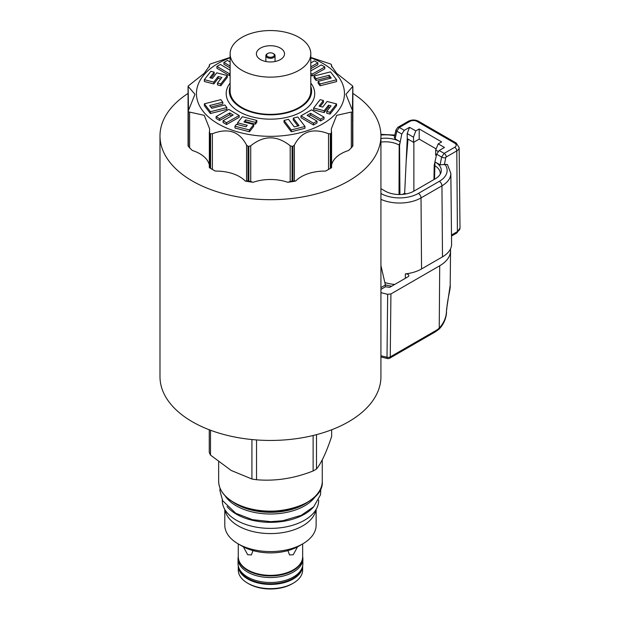 <?xml version="1.0" encoding="UTF-8"?>
<svg xmlns="http://www.w3.org/2000/svg" width="620" height="620" viewBox="0 0 620 620"><rect width="100%" height="100%" fill="white"/><g stroke="black" fill="none" stroke-linecap="round" stroke-linejoin="round"><path stroke-width="0.93" d="M252.991 550.583L251.394 554.931L247.698 554.737L243.389 546.84M297.53 546.84L293.229 554.737L289.524 554.931L287.928 550.583M238.32 557.884A32.155 18.561 0 0 0 247.729 570.493A32.155 18.561 180 0 0 282.356 574.616A32.155 18.561 180 0 0 302.599 557.884M238.266 556.62L238.227 556.837A32.418 18.716 0 0 0 238.041 558.814A32.418 18.716 0 0 0 247.535 572.051A32.418 18.716 180 0 0 282.867 576.112A32.418 18.716 180 0 0 302.878 558.814L302.878 563.774A32.418 18.716 180 0 1 302.7 565.75A32.418 18.716 180 0 1 281.263 581.421A32.418 18.716 180 0 1 247.535 577.011A32.418 18.716 0 0 1 238.227 565.75A32.418 18.716 0 0 1 238.041 563.774L238.041 558.814M302.653 556.62L302.7 556.837A32.418 18.716 180 0 1 302.878 558.814M238.227 565.75L238.491 567.184A32.155 18.561 0 0 0 247.729 578.351A32.155 18.561 180 0 0 281.178 582.722A32.155 18.561 180 0 0 302.436 567.184L302.7 565.75M238.266 570.059A32.194 18.585 0 0 0 247.698 583.203L248.744 583.808A30.713 17.732 0 0 0 292.183 583.808L293.229 583.203A32.194 18.585 0 0 0 302.653 570.059L302.653 565.967A32.194 18.585 180 0 1 282.666 583.033A32.194 18.585 180 0 1 247.698 578.971A32.194 18.585 180 0 1 238.266 565.975L238.266 570.059M248.744 583.808L247.698 583.203A32.194 18.585 0 0 0 293.229 583.203M302.754 543.856L298.879 546.096A40.191 23.204 180 0 1 242.04 546.096L238.173 543.856A45.663 26.366 0 0 0 238.173 543.856A45.663 26.366 180 0 0 302.754 543.856A45.663 26.366 180 0 0 316.13 525.218L316.13 509.431M224.797 509.431L224.797 525.218A45.663 26.366 0 0 0 238.165 543.856L242.04 546.096M225.013 509.803A45.663 26.366 0 0 0 238.173 525.853A45.663 26.366 180 0 0 285.836 532.038A45.663 26.366 180 0 0 315.906 509.803M318.641 499.953L318.641 500.557A48.182 27.815 180 0 1 288.897 526.264A48.182 27.815 180 0 1 236.391 520.234A48.182 27.815 0 0 1 222.278 500.557L222.278 499.953M313.898 506.548A48.182 27.815 180 0 1 236.391 514.189A48.182 27.815 0 0 1 227.021 506.555M315.867 495.736A48.407 27.947 180 0 1 236.236 505.819A48.407 27.947 0 0 1 225.052 495.736M209.258 429.768L209.258 452.43A62.767 36.239 0 0 0 210.498 455.096L231.206 470.471L251.922 479.012L251.922 439.549M251.922 479.012A62.767 36.239 180 0 0 256.533 479.725C275.396 481.353 294.26 478.431 313.123 470.968A62.767 36.239 180 0 0 316.502 469.022C321.555 462.675 326.608 451.786 331.661 436.348L331.661 429.768M210.498 455.096L210.498 430.233M159.991 135.912L159.991 376.673A110.468 63.775 0 0 0 192.347 421.771A110.468 63.775 0 0 0 312.736 435.596A110.468 63.775 0 0 0 380.928 376.673L380.928 135.912A110.468 63.775 180 0 1 312.736 194.835A110.468 63.775 180 0 1 192.347 181.009A110.468 63.775 180 0 1 159.991 135.912A110.468 63.775 180 0 1 188.061 93.434M352.858 93.434A110.468 63.775 180 0 1 380.928 135.912M380.928 289.385L385.431 286.789L385.4 284.991L380.928 287.572M380.928 356.942L387.454 358.546A2.961 0.946 -76.2 0 1 387.004 357.244A2.961 1.721 0.6 0 0 390.251 356.895L390.925 293.95L387.671 294.314L380.928 292.663M385.431 286.789L389.701 287.339L407.991 276.784A2.961 1.713 0 0 0 408.851 275.59A2.961 1.713 0 0 0 405.348 273.901A31.085 17.949 0 0 0 421.554 268.956L442.486 256.866A31.085 17.949 0 0 0 450.446 249.015A37.006 21.367 180 0 1 450.554 250.806A37.006 21.367 180 0 1 439.712 265.779L390.925 293.95M446.485 310.132L446.509 313.03C445.865 319.285 443.409 324.632 439.138 329.081L439.239 328.12C444.129 322.749 446.539 316.758 446.485 310.132L450.182 285.324L450.554 250.806M413.865 142.197L413.865 191.169M407.999 139.113L407.247 138.679L406.154 161.735L407.999 139.113L413.602 142.344L419.197 139.113L419.197 128.945L441.634 141.895L438.216 143.863L435.697 150.025L438.092 151.412M435.697 150.025L435.581 155.039L436.356 155.488M436.154 148.901L419.197 139.113M380.928 188.65L385.105 191.069A20.46 11.811 0 0 0 414.044 191.069L435.286 178.8A20.46 11.811 0 0 0 440.897 172.724A20.46 11.811 0 0 0 435.279 162.091L440.107 164.843L441.634 157.069L436.643 154.186L439.193 150.505L444.447 147.467L438.216 143.863M415.78 130.913L409.541 127.317L407.193 133.571L413.486 137.206L415.78 130.913L419.197 128.945M409.541 127.317L404.286 130.347L401.783 134.059L399.567 145.32L399.946 194.525M436.643 154.186L434.202 165.315L434.574 165.525A19.453 11.23 180 0 1 440.27 173.499A19.453 11.23 180 0 1 440.231 174.181M433.985 179.552L434.202 165.315M406.154 161.735L404.666 193.192L402.574 194.401M404.666 193.192L405.953 193.936M407.247 138.679L407.193 133.571M380.928 142.119A19.453 11.23 180 0 1 399.195 145.103L399.567 145.32M442.486 256.866L441.952 185.822A30.334 17.507 180 0 0 450.841 173.337L447.407 164.501L445.005 164.424A26.629 15.376 180 0 1 439.34 181.319L418.407 193.401A26.629 15.376 180 0 1 380.928 193.51M440.107 164.843L445.005 164.424M439.193 150.505L444.16 153.373L454.7 147.281A5.061 2.922 180 0 0 454.7 143.15L417.02 121.396A5.061 2.922 180 0 0 409.867 121.396L399.319 127.48L396.792 131.177L395.157 138.888L399.954 141.678A20.46 11.811 0 0 0 380.928 138.5M395.157 138.888L394.336 137.485L395.917 130.022L397.839 127.333A2.961 1.713 60 0 1 399.319 127.48L404.286 130.347M450.446 249.015A31.085 17.949 0 0 0 451.593 244.063L450.841 173.337M380.928 265.577L385.4 284.991M413.486 137.206L413.602 142.344M230.121 57.42L210.583 63.914A85.118 49.143 0 0 0 209.971 64.271L209.343 64.93L209.544 65.805L204.236 73.331L188.356 85.878A85.118 49.143 0 0 0 188.131 86.366L194.967 94.302L188.131 111.313A85.118 49.143 0 0 0 188.356 111.801L204.244 115.328L209.544 128.627L209.971 168.059A85.118 49.143 0 0 0 210.273 168.237L212.365 169.446A82.158 47.43 0 0 0 215.349 171.081A33.309 19.228 180 0 1 245.256 181.055A82.158 47.43 0 0 0 253.192 182.28A33.309 19.228 180 0 1 287.726 182.28A82.158 47.43 0 0 0 295.663 181.055A33.309 19.228 180 0 1 325.578 171.081A82.158 47.43 0 0 0 328.553 169.446L330.646 168.237A85.118 49.143 0 0 0 330.956 168.059L331.382 128.627L336.683 115.328L352.563 111.801A85.118 49.143 0 0 0 352.788 111.313L352.858 145.7M331.591 165.129A33.309 19.228 180 0 1 348.657 150.458L352.563 146.452A85.118 49.143 0 0 0 352.788 145.971L352.788 111.313L345.952 94.302L352.788 86.366A85.118 49.143 0 0 0 352.563 85.878L336.683 73.331L331.382 65.805L331.591 64.875L331.591 66.906M188.061 145.7L188.061 110.957L188.131 145.971A85.118 49.143 0 0 0 188.356 146.452L192.27 150.458A33.309 19.228 180 0 1 209.328 165.129M210.273 168.237A85.118 49.143 0 0 0 210.583 168.415L215.349 171.081M209.971 168.059L209.343 167.679L209.971 168.059M188.131 145.971L188.495 145.545M331.584 66.875L331.584 64.93L330.956 64.271A85.118 49.143 0 0 0 330.646 64.093A85.118 49.143 0 0 0 330.336 63.914L310.798 57.42M352.431 145.545L352.788 145.971M331.584 167.679L330.956 168.059L331.584 167.679L331.584 131.99M209.971 133.409A85.118 49.143 0 0 0 210.273 133.587A85.118 49.143 0 0 0 210.583 133.765L212.389 133.75C228.137 127.635 239.529 131.432 246.566 145.142L248.016 146.243A85.118 49.143 0 0 0 248.853 146.374L250.728 145.785C263.887 135.199 277.039 135.199 290.191 145.785L292.074 146.374A85.118 49.143 0 0 0 292.911 146.243L294.361 145.142C301.39 131.432 312.782 127.635 328.53 133.75L330.336 133.765L330.336 168.415A85.118 49.143 0 0 0 330.646 168.237M330.336 168.415L325.578 171.081M292.074 146.374L292.074 181.025A85.118 49.143 0 0 0 292.911 180.893L295.663 181.055M292.074 181.025L287.726 182.28M248.016 146.243L248.016 180.893A85.118 49.143 0 0 0 248.853 181.025L253.192 182.28M248.016 180.893L245.256 181.055M209.343 131.99L209.328 167.671M310.798 57.776A74.013 42.733 180 0 1 322.795 63.387A74.013 42.733 180 0 1 322.795 123.822A74.013 42.733 180 0 1 218.124 123.822A74.013 42.733 180 0 1 230.121 57.776M209.328 66.906L209.328 64.875L209.343 66.875M188.131 86.366L188.495 109.849M330.336 133.765A85.118 49.143 0 0 0 330.956 133.409M352.431 109.849L352.788 86.366M245.156 122.279L245.629 121.667L255.363 124.194L256.851 122.287L256.851 120.474L242.35 116.707L237.607 122.799L247.24 125.302L246.086 126.79L236.453 124.287L234.965 126.201L249.465 129.96L253.712 124.504L243.978 121.977L245.629 119.854L255.363 122.38L256.851 120.474M234.965 126.201L234.965 128.007L249.465 131.773L253.712 126.317L253.712 124.504M229.718 114.747L229.718 112.933L233.197 114.987L223.076 120.714L223.076 122.528L226.486 124.527L239.188 117.327L239.188 115.514L228.803 109.407L216.101 116.614L216.101 118.42L219.596 120.482L229.718 114.747L231.632 115.87M210.815 107.058L222.797 104.013L222.797 102.199L220.852 99.634L204.352 103.811L210.405 111.708L226.858 107.547L224.843 104.966L211.769 108.306L209.661 105.532L222.797 102.199M204.352 103.811L204.352 105.625L210.405 113.522L226.858 109.36L226.858 107.547M211.025 78.027L214.179 73.974L214.179 72.16L210.87 71.3L204.352 79.67L204.352 81.484L213.807 83.94L218.178 78.322L220.681 78.965M213.807 83.94L213.807 82.127L218.178 76.508L221.851 77.461L217.481 83.08L217.481 84.894L220.79 85.746L227.308 77.376L227.308 75.562L216.752 72.827L212.42 78.391L209.847 77.725L214.179 72.16M230.121 70.184L220.371 64.434L216.899 66.402L216.899 68.216L229.369 75.555L230.121 75.129M230.121 61.969L227.478 60.411L223.913 62.426L223.913 64.24L230.121 67.898M310.798 75.214L312.116 75.989L324.818 68.789L324.818 66.975L321.323 64.914L311.209 70.649L310.798 70.409M310.798 68.673L317.851 64.689L317.851 62.876L314.441 60.869L310.798 62.93M329.15 77.089L329.15 75.276L331.258 78.05L318.122 81.391L318.122 83.204L320.067 85.769L336.575 81.592L336.575 79.778L330.514 71.873L314.061 76.043L314.061 77.856L316.076 80.437L329.15 77.089L330.103 78.345M320.246 106.431L323.446 102.323L323.446 100.51L320.137 99.65L313.619 108.019L324.167 110.763L328.499 105.199L331.072 105.865L326.74 111.43L330.049 112.29L336.567 103.912L327.112 101.463L322.741 107.082L319.067 106.129L323.446 100.51M313.619 108.019L313.619 109.833L324.167 112.576L328.499 107.012L329.894 107.376M326.74 111.43L326.74 113.243L330.049 114.103L336.567 105.725L336.567 103.912M300.971 115.839L300.971 117.653L313.449 124.992L317.014 122.969L317.014 121.156L307.078 115.32L310.628 113.305L320.548 119.149L324.02 117.18L311.55 109.849L300.971 115.839L313.449 123.178L317.014 121.156M308.651 116.242L310.628 115.118L320.548 120.962L324.02 118.993L324.02 117.18M293.276 118.133L299.065 125.682L294.26 126.899L288.486 119.311L284.038 120.435L284.038 122.249L291.276 131.773L304.963 128.278L304.963 126.465L297.747 116.963L293.276 118.133L293.276 119.947L297.902 125.976M310.798 83.088A44.26 25.552 180 0 1 295.624 114.63A44.26 25.552 180 0 1 239.165 111.677A44.26 25.552 180 0 1 230.121 83.088M249.465 131.773L249.465 129.96M237.607 124.589L237.607 122.799M255.363 124.194L255.363 122.38M245.629 121.667L245.629 119.854M226.486 124.527L226.486 122.714L239.188 115.514M223.076 120.714L226.486 122.714M219.596 120.482L219.596 118.668L229.718 112.933M216.101 116.614L219.596 118.668M210.405 113.522L210.405 111.708M218.178 78.322L218.178 76.508M204.352 79.67L213.807 82.127M220.79 85.746L220.79 83.94L227.308 75.562M217.481 83.08L220.79 83.94M229.369 75.555L229.369 73.741L230.121 73.315M216.899 66.402L229.369 73.741M223.913 62.426L230.121 66.084M310.798 73.4L312.116 74.175L324.818 66.975M312.116 75.989L312.116 74.175M310.798 66.859L317.851 62.876M314.061 76.043L316.076 78.624L329.15 75.276M316.076 80.437L316.076 78.624M320.067 85.769L320.067 83.956L336.575 79.778M318.122 81.391L320.067 83.956M330.049 114.103L330.049 112.29M328.499 107.012L328.499 105.199M324.167 112.576L324.167 110.763M320.548 120.962L320.548 119.149M310.628 115.118L310.628 113.305M313.449 124.992L313.449 123.178M291.276 131.773L291.276 129.96L304.963 126.465M284.038 120.435L291.276 129.96M230.121 86.366A41.153 23.762 0 0 0 241.358 107.865A41.153 23.762 0 0 0 289.912 112.003A41.153 23.762 0 0 0 310.798 86.366M230.121 53.839L230.121 91.07A40.339 23.289 0 0 0 241.94 107.539A40.339 23.289 180 0 0 285.897 112.584A40.339 23.289 180 0 0 310.798 91.07L310.798 53.839A40.339 23.289 180 0 1 285.897 75.361A40.339 23.289 180 0 1 241.94 70.308A40.339 23.289 0 0 1 230.121 53.839A40.339 23.289 0 0 1 255.022 32.325A40.339 23.289 0 0 1 298.987 37.37A40.339 23.289 180 0 1 310.798 53.839M280.403 48.097A14.066 8.122 180 0 1 284.526 53.839A14.066 8.122 180 0 1 275.846 61.341A14.066 8.122 180 0 1 260.516 59.582A14.066 8.122 180 0 1 256.401 53.839A14.066 8.122 180 0 1 265.081 46.337A14.066 8.122 180 0 1 280.403 48.097M316.502 469.022L316.502 434.651M313.123 470.968L313.123 435.504M256.533 479.725L256.533 439.944M267.212 53.777L267.739 53.475A3.852 2.224 180 0 1 273.18 53.475A3.852 2.224 180 0 1 273.18 56.622A3.852 2.224 180 0 1 267.739 56.622A3.852 2.224 180 0 1 267.739 53.475L267.212 53.777A4.588 2.651 180 0 0 265.872 55.653A4.588 2.651 180 0 0 268.708 58.102A4.588 2.651 180 0 0 273.707 57.528A4.588 2.651 180 0 0 275.048 55.653A4.588 2.651 180 0 0 273.707 53.777L273.18 53.475M247.698 569.904A32.194 18.585 0 0 0 282.782 573.934A32.194 18.585 0 0 0 302.653 556.76C304.234 572.88 266.406 582.141 247.845 570.245C241.583 566.51 238.39 562.014 238.266 556.76A32.194 18.585 0 0 0 247.698 569.904M308.21 501.851A48.407 27.947 180 0 1 236.236 504.122A48.407 27.947 180 0 1 232.709 501.851M305.707 503.3A48.507 28.001 180 0 1 236.166 503.866A48.507 28.001 180 0 1 235.213 503.3M234.143 502.557A51.367 29.659 0 0 0 306.939 502.464M322.268 481.221C324.725 506.943 263.671 521.691 233.918 502.58C223.944 496.636 218.852 489.521 218.651 481.221A51.809 29.915 0 0 0 233.825 502.371A51.809 29.915 0 0 0 290.284 508.857A51.809 29.915 0 0 0 322.268 481.221L322.268 459.8M387.671 294.314L387.004 357.244L380.928 355.756M439.138 329.081L435.573 331.716L389.639 358.228A2.961 1.713 60 0 0 390.251 356.895L436.186 330.382A15.539 8.897 -59.6 0 0 439.239 328.12L439.712 265.779M435.573 331.716A2.961 1.713 -120 0 0 436.186 330.382M434.527 179.242L434.969 161.89M400.264 141.856L399.195 145.103L399.017 194.525M441.634 157.069L444.16 153.373A2.961 1.713 60 0 1 446.253 156.976A0.736 0.434 -60.4 0 0 445.749 157.72A2.961 1.194 -168.8 0 1 441.634 157.069M451.5 235.026L457.405 231.617L456.8 150.885L446.253 156.976M444.354 164.796L445.749 157.72M451.507 236.042L456.793 232.988A2.961 1.713 -120 0 0 457.405 231.617A8.882 5.131 0 0 0 460.009 227.958L459.149 147.583A8.021 4.635 180 0 1 456.8 150.885A2.961 1.713 -120 0 0 454.7 147.281M454.7 143.15A2.961 1.713 -60 0 1 456.18 143.003L459.149 147.583M409.867 121.396A2.961 1.713 -120 0 0 408.386 121.249C411.757 119.583 415.129 119.583 418.5 121.249A2.961 1.713 120 0 0 417.02 121.396M401.783 134.059L396.792 131.177A2.961 1.225 -168 0 1 395.917 130.03M380.92 135.052A26.629 15.376 180 0 1 394.692 135.788M418.407 193.401A3.705 2.139 60 0 1 421.019 197.912L441.952 185.822A3.705 2.139 -120 0 0 439.34 181.319M421.554 268.956L421.019 197.912A30.334 17.507 180 0 1 380.928 199.338M385.291 282.681A31.194 18.011 0 0 0 394.7 284.456M405.356 278.303L405.348 273.901M385.4 284.867A32.674 18.864 0 0 0 391.716 286.176M189.612 147.948L189.612 112.259M351.315 112.259L351.315 147.948M294.361 180.831L294.361 145.142M328.53 133.75L328.53 169.438M250.728 181.474L250.728 145.785M290.191 145.785L290.191 181.474M212.389 169.438L212.389 133.75M246.566 145.142L246.566 180.831M210.583 168.415L210.583 133.765M188.356 146.452L188.356 111.801M352.563 111.801L352.563 146.452M292.911 180.893L292.911 146.243M248.853 181.025L248.853 146.374M302.653 543.918L302.653 556.76M238.266 543.918L238.266 556.76M218.651 481.221L218.651 461.916M387.454 358.546A2.961 2.961 0 0 0 389.639 358.228M450.182 285.324C450.825 288.207 447.314 299.328 446.772 309.403M418.5 121.249L456.18 143.003M397.839 127.333L408.386 121.249M456.793 232.988L460.009 227.958M394.847 135.059L380.897 134.362M188.061 121.396L188.061 86.653M352.858 86.653L352.858 121.396M275.048 61.52L275.048 55.653M265.872 61.52L265.872 55.653M320.897 488.118L320.501 494.822L313.72 506.742L301.243 515.321L282.79 520.738L270.746 521.66L252.495 519.668L235.786 513.298L222.673 500.712L219.914 490.676L220.022 488.118"/></g></svg>
